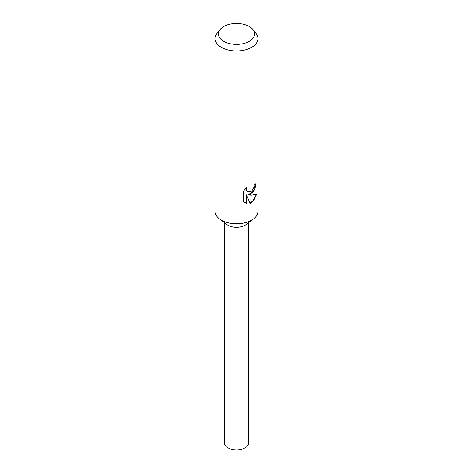 <?xml version="1.0" encoding="UTF-8"?>
<svg xmlns="http://www.w3.org/2000/svg" width="473" height="473" viewBox="0 0 473 473"><rect width="100%" height="100%" fill="white"/><g stroke="black" fill="none" stroke-linecap="round" stroke-linejoin="round"><path stroke-width="0.71" d="M253.031 29.663L256.035 33.548A21.403 12.357 180 0 1 257.903 38.591L257.903 211.431A21.403 12.357 180 0 1 253.558 218.893A21.403 12.357 180 0 1 251.636 220.164A21.403 12.357 180 0 1 219.442 218.893A21.403 12.357 180 0 1 215.097 211.431L215.097 38.591A21.403 12.357 180 0 1 216.965 33.548L219.969 29.663A18.11 10.453 180 0 1 223.694 26.541A18.11 10.453 180 0 1 253.031 29.663A18.11 10.453 180 0 1 249.306 41.322A18.11 10.453 180 0 1 226.23 42.54A18.11 10.453 180 0 1 219.969 29.663M253.558 218.893L246.137 224.545A12.091 6.983 180 0 1 245.049 225.266A12.091 6.983 180 0 1 226.863 224.545L219.442 218.893M251.63 193.954L248.461 195.059L251.636 195.195L256.792 194.226L251.636 202.87L250.099 203.496L246.569 195.071L246.569 203.449L243.305 201.533L243.299 191.198L247.054 187.231L246.557 189.259L246.918 190.749L247.905 191.772L251.636 191.175L253.889 187.432L254.202 185.274A21.403 12.357 0 0 0 255.928 183.512L254.906 189.224L251.63 193.954M257.903 38.591A21.403 12.357 180 0 1 251.636 47.33A21.403 12.357 180 0 1 228.311 50.008A21.403 12.357 180 0 1 215.097 38.591M255.503 184.009L253.463 191.246L248.077 194.835L248.461 195.059M247.716 191.648L246.522 190.524L246.332 187.87M244.665 202.61L246.173 203.224L246.173 194.841L246.569 195.071M249.986 203.201L254.025 200.038L256.26 194.486M246.173 203.224L246.569 203.449M248.591 222.677L248.591 442.899A12.091 6.983 180 0 1 245.049 447.836A12.091 6.983 180 0 1 231.871 449.35A12.091 6.983 180 0 1 224.409 442.899L224.409 222.677M247.905 191.772L247.515 191.547"/></g></svg>
